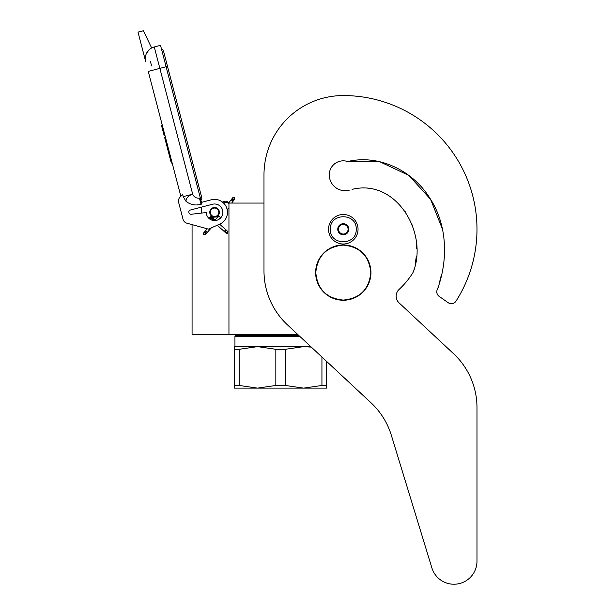<?xml version="1.0" encoding="UTF-8"?>
<svg xmlns="http://www.w3.org/2000/svg" width="615" height="615" viewBox="0 0 615 615"><rect width="100%" height="100%" fill="white"/><g stroke="black" fill="none" stroke-linecap="round" stroke-linejoin="round"><path stroke-width="0.92" d="M297.637 334.368L228.949 334.368L228.949 203.065L263.989 203.065L263.989 174.852L263.989 270.915A73.769 73.769 0 0 0 287.451 324.866L371.091 402.863A73.769 73.769 0 0 1 391.325 435.243L431.891 567.937A23.055 23.055 0 0 0 476.986 561.195L476.986 407.614A73.769 73.769 0 0 0 453.532 353.663L399.097 302.903A9.217 9.217 0 0 1 399.112 289.404A82.064 82.064 0 0 0 412.742 272.968A9.217 9.217 0 0 0 413.795 270.615L414.372 268.286L413.795 270.615C427.74 232.262 396.175 178.45 352.111 189.358L357.061 188.267L352.111 189.358M192.072 224.613L192.072 334.368L228.949 334.368M214.566 216.987A4.705 4.705 0 0 1 209.869 212.29A4.705 4.705 0 0 1 214.566 207.586A4.705 4.705 0 0 1 219.271 212.29A4.705 4.705 0 0 1 214.566 216.987M227.981 203.065L228.949 203.065M201.29 213.113L201.29 207.178M330.378 229.257C329.579 212.598 357 212.598 356.2 229.257C357 245.908 329.579 245.908 330.378 229.257M328.533 229.257A14.752 14.752 0 0 1 343.285 214.497A14.752 14.752 0 0 1 358.045 229.257A14.752 14.752 0 0 1 343.285 244.009A14.752 14.752 0 0 1 328.533 229.257A14.752 14.752 0 0 1 343.285 214.497A14.752 14.752 0 0 1 358.045 229.257A14.752 14.752 0 0 1 343.285 244.009A14.752 14.752 0 0 1 328.533 229.257M348.82 229.257A5.535 5.535 0 0 1 343.285 234.784A5.535 5.535 0 0 1 337.758 229.257A5.535 5.535 0 0 1 343.285 223.722A5.535 5.535 0 0 1 348.82 229.257M338.312 229.849L337.966 229.257L338.634 228.088A4.797 4.797 0 0 1 339.957 225.805L340.625 224.644L341.971 224.644A4.797 4.797 0 0 1 344.608 224.644L345.953 224.644L346.622 225.805A4.797 4.797 0 0 1 347.936 228.088L348.613 229.257L348.267 229.856M338.312 228.657L338.634 228.088A4.797 4.797 0 0 0 339.957 232.701L340.279 233.262M340.625 233.861L339.957 232.701A4.797 4.797 0 0 0 341.971 233.861L340.625 233.861M341.317 233.861L341.971 233.861A4.797 4.797 0 0 0 344.608 233.861L345.261 233.861M345.953 233.861L344.608 233.861A4.797 4.797 0 0 0 346.622 232.701L345.953 233.861M346.299 233.27L346.622 232.701A4.797 4.797 0 0 0 347.936 228.088L348.267 228.657M340.279 225.244L339.957 225.805A4.797 4.797 0 0 1 341.971 224.644L341.317 224.644M345.261 224.644L344.608 224.644A4.797 4.797 0 0 1 346.622 225.805L346.299 225.244M203.665 234.676L205.356 234.576L205.256 232.885L203.565 232.985L203.665 234.676M219.555 216.811C218.425 215.75 218.456 215.719 219.64 216.711C220.77 217.772 220.739 217.802 219.555 216.811C218.425 215.75 218.456 215.719 219.64 216.711C220.77 217.772 220.739 217.802 219.555 216.811C218.425 215.75 218.456 215.719 219.64 216.711C220.77 217.772 220.739 217.802 219.555 216.811C218.425 215.75 218.456 215.719 219.64 216.711C220.77 217.772 220.739 217.802 219.555 216.811L210.353 217.126M213.259 218.533L210.607 216.826M212.636 217.971L210.784 216.595M211.983 217.395L210.883 216.457M211.314 216.795L210.891 216.434M212.544 217.887L210.33 216.957M214.658 219.77L209.761 217.595L210.43 217.041M219.64 216.711L209.838 217.51M214.204 219.371L209.584 217.802M214.643 219.763L209.4 218.041M209.531 217.871L214.958 220.039L209.308 218.179M215.112 220.178L209.3 218.202L209.761 217.595M215.119 220.178L209.369 218.087M217.203 225.244L226.312 233.346L227.658 233.508L227.904 231.548L227.489 231.186L227.243 233.147L224.69 230.871L225.351 230.318M228.949 207.67A3.69 3.69 0 0 1 227.135 209.346L226.366 207.04M224.506 204.049L223.529 202.996A3.69 3.69 0 0 1 228.949 204.242M151.674 47.978L143.364 30.75L138.014 32.149L145.694 61.592A11.985 11.985 120.3 0 1 154.265 46.963L160.515 45.333L166.104 66.743L159.854 68.373L192.687 194.171C193.994 197.107 196.247 198.43 199.437 198.13L201.028 204.234L201.92 203.996L166.104 66.743L167.503 66.382L163.544 51.214A2.752 2.752 0 0 0 161.53 49.231A2.752 2.752 0 0 1 163.544 51.214A2.752 2.752 0 0 0 161.53 49.231M152.72 70.241L148.253 71.401L180.856 196.308L180.095 197.054A5.535 5.535 0 0 0 178.634 202.389L183.032 219.255A5.535 5.535 0 0 0 186.922 223.199L208.477 229.126L219.816 224.083A12.907 12.907 0 0 0 226.75 208.024A12.907 12.907 0 0 0 211.306 199.798L201.497 202.358M211.306 199.798L210.776 199.936M188.897 212.506A2.03 2.03 0 0 1 190.343 210.03L212.475 204.257A8.295 8.295 0 0 1 222.73 210.799A8.295 8.295 0 0 1 215.442 220.539A8.295 8.295 0 0 1 206.271 212.544L191.157 214.274A2.03 2.03 0 0 1 188.966 212.767L188.897 212.506M178.634 202.389L183.032 219.255M201.028 204.234C195.455 205.802 190.442 204.833 185.984 201.313L183.216 196.646L182.663 194.525L180.095 197.054M148.922 49.984L146.401 53.559M226.689 207.855L226.835 208.27M227.012 208.854L227.135 209.346M223.337 202.812L223.506 202.973A3.69 3.69 0 0 1 224.752 202.389M183.216 196.646L192.687 194.171C188.359 195.624 186.13 197.999 185.984 201.313M228.611 203.065A3.69 3.69 0 0 0 222.761 202.312A3.69 3.69 0 0 1 228.611 203.065L232.839 197.607L234.523 197.392L234.746 199.068L233.062 199.291L232.839 197.607M165.489 137.422L164.682 137.637L166.396 144.187L167.195 143.972M170.486 156.571L169.679 156.779L166.396 144.187M172.131 162.867L171.324 163.083L169.679 156.779M165.604 137.86L164.797 138.075M162.229 124.937L161.422 125.145L164.22 135.853L165.02 135.638M150.391 61.316L151.59 65.905M196.37 182.732L197.776 182.363L201.735 197.53A2.752 2.752 0 0 1 200.944 200.244A2.752 2.752 0 0 0 201.735 197.53A2.752 2.752 0 0 1 200.944 200.244M218.071 214.681A4.244 4.244 0 0 0 216.964 208.785A4.244 4.244 0 0 0 211.068 209.892A4.244 4.244 0 0 0 212.175 215.788A4.244 4.244 0 0 0 218.071 214.681M218.371 214.889A4.613 4.613 0 0 0 217.172 208.485A4.613 4.613 0 0 0 210.761 209.684A4.613 4.613 0 0 0 211.967 216.096A4.613 4.613 0 0 0 218.371 214.889M218.525 214.996A4.797 4.797 0 0 0 217.272 208.331A4.797 4.797 0 0 0 210.607 209.584A4.797 4.797 0 0 0 211.86 216.242A4.797 4.797 0 0 0 218.525 214.996M326.688 361.459L326.688 388.127L303.641 388.127L285.345 385.467L275.835 385.467L275.835 349.297L257.539 346.629L303.641 346.629L285.345 349.297L275.835 349.297M298.729 335.383L235.868 335.383L234.945 336.305L299.713 336.305M234.484 346.629L257.539 346.629L239.243 349.297L234.484 349.297L234.484 346.629M310.79 346.629L303.641 346.629L311.321 347.121M326.688 385.467L321.937 385.467L303.641 388.127L234.484 388.127L234.484 349.297L234.484 385.467L239.243 385.467L239.243 349.297M321.937 385.467L321.937 357.023M275.835 385.467L257.539 388.127L239.243 385.467M285.345 385.467L285.345 349.297M442.5 229.241L430.585 199.314L408.852 175.421L379.732 161.714L347.652 161.53A14.014 14.014 0 0 0 329.271 174.852A15.859 15.859 0 0 0 349.443 190.112A15.859 15.859 0 0 1 329.271 174.852M442.485 229.172L430.554 199.268L408.821 175.406L379.716 161.714L347.652 161.53C379.101 154.073 412.627 170.693 429.516 197.63C447.32 224.421 448.381 259.315 437.496 289.119L438.526 286.605L437.496 289.119A5.535 5.535 0 0 0 439.141 296.368L448.181 302.695A5.535 5.535 0 0 0 456.015 301.142A133.701 133.701 0 0 0 343.285 95.556A79.297 79.297 0 0 0 263.989 174.852M439.102 284.284L440.386 278.641L439.102 284.284M440.655 277.673L441.47 274.805L440.655 277.673M442.977 268.394L443.438 265.603L442.977 268.394M415.233 263.935L416.324 256.324L415.233 263.935M416.586 248.322L416.155 241.772L416.586 248.322M412.434 225.82L412.012 224.683L412.434 225.82M405.662 212.367L404.824 211.137L405.662 212.367M368.131 188.098L367.086 187.99L368.131 188.098M439.141 296.368L448.181 302.695M399.097 302.903A9.217 9.217 0 0 1 399.112 289.404M476.986 561.195L476.986 407.614M391.325 435.243L431.891 567.937M315.795 272.591C317.425 255.894 326.588 246.73 343.285 245.101C359.983 246.73 369.146 255.894 370.784 272.591C369.146 289.288 359.983 298.452 343.285 300.082C326.588 298.452 317.425 289.288 315.795 272.591M315.626 272.591A27.66 27.66 0 0 1 343.285 244.931A27.66 27.66 0 0 1 370.953 272.591A27.66 27.66 0 0 1 343.285 300.251A27.66 27.66 0 0 1 315.626 272.591A27.66 27.66 0 0 1 343.285 244.931A27.66 27.66 0 0 1 370.953 272.591A27.66 27.66 0 0 0 343.285 244.931A27.66 27.66 0 0 0 315.626 272.591M205.356 234.576L205.618 232.478L203.926 232.578L207.286 228.795M206.356 231.647C207.478 232.708 207.455 232.747 206.263 231.747C205.141 230.686 205.172 230.656 206.356 231.647M224.221 231.486L224.69 230.871M225.897 232.977L227.243 233.147M145.694 61.592A11.985 11.985 120.3 0 1 154.265 46.963L159.854 68.373L148.253 71.401M199.437 198.13L200.329 197.899M231.671 203.065L234.407 199.506L232.731 199.721L232.508 198.045M232.055 200.605C233.308 201.505 233.331 201.474 232.132 200.49C230.879 199.583 230.856 199.621 232.055 200.605M203.565 232.985L203.926 232.578M205.718 234.169L211.337 227.85M218.871 219.386L220.493 217.556M215.027 220.101L218.702 215.965M210.891 216.418L215.511 220.531M219.609 224.175L227.489 231.186M209.3 218.21L211.13 219.839M201.735 197.53L163.544 51.214M234.407 199.506L234.746 199.068M240.281 334.368L238.635 335.383L240.281 334.368M234.945 336.305L234.945 346.629L234.945 336.305L235.868 335.383"/></g></svg>

